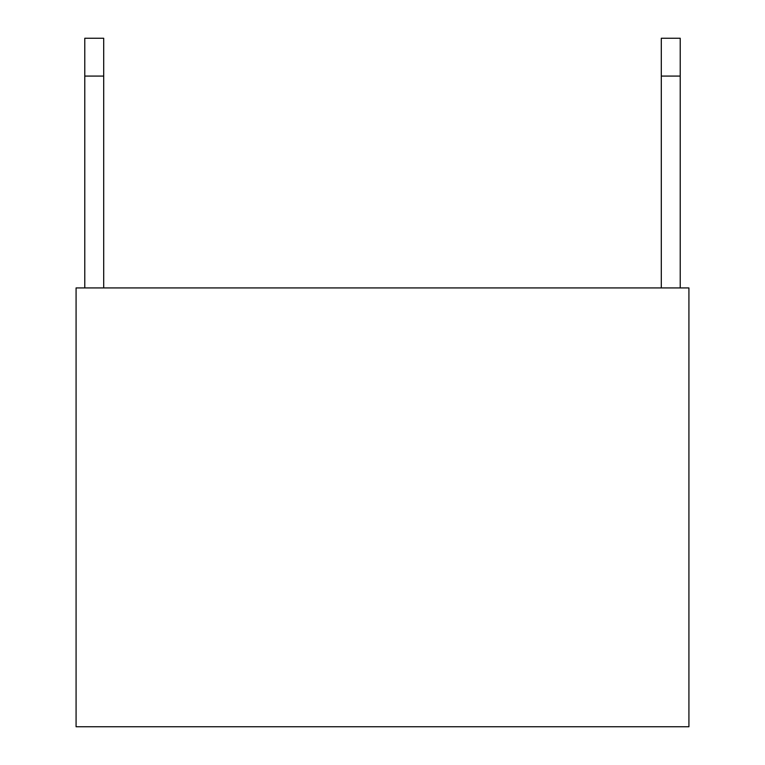 <?xml version="1.0" encoding="UTF-8"?>
<svg xmlns="http://www.w3.org/2000/svg" width="765" height="765" viewBox="0 0 765 765"><rect width="100%" height="100%" fill="white"/><g stroke="black" fill="none" stroke-linecap="round" stroke-linejoin="round"><path stroke-width="1.15" d="M688.921 726.75L688.921 287.927L76.079 287.927L76.079 726.75L688.921 726.75M680.219 38.25L680.219 76.079L661.304 76.079L661.304 38.25L680.219 38.25M680.219 287.927L680.219 76.079M661.304 287.927L661.304 76.079M103.696 38.25L103.696 76.079L84.781 76.079L84.781 38.25L103.696 38.25M103.696 287.927L103.696 76.079M84.781 287.927L84.781 76.079"/></g></svg>
